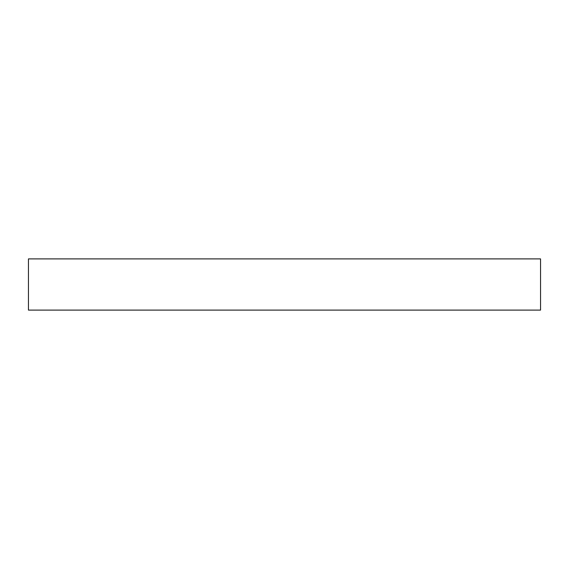 <?xml version="1.0" encoding="UTF-8"?>
<svg xmlns="http://www.w3.org/2000/svg" width="569" height="569" viewBox="0 0 569 569"><rect width="100%" height="100%" fill="white"/><g stroke="black" fill="none" stroke-linecap="round" stroke-linejoin="round"><path stroke-width="0.85" d="M540.55 310.105L28.45 310.105L28.45 258.895L540.55 258.895L540.55 310.105"/></g></svg>
